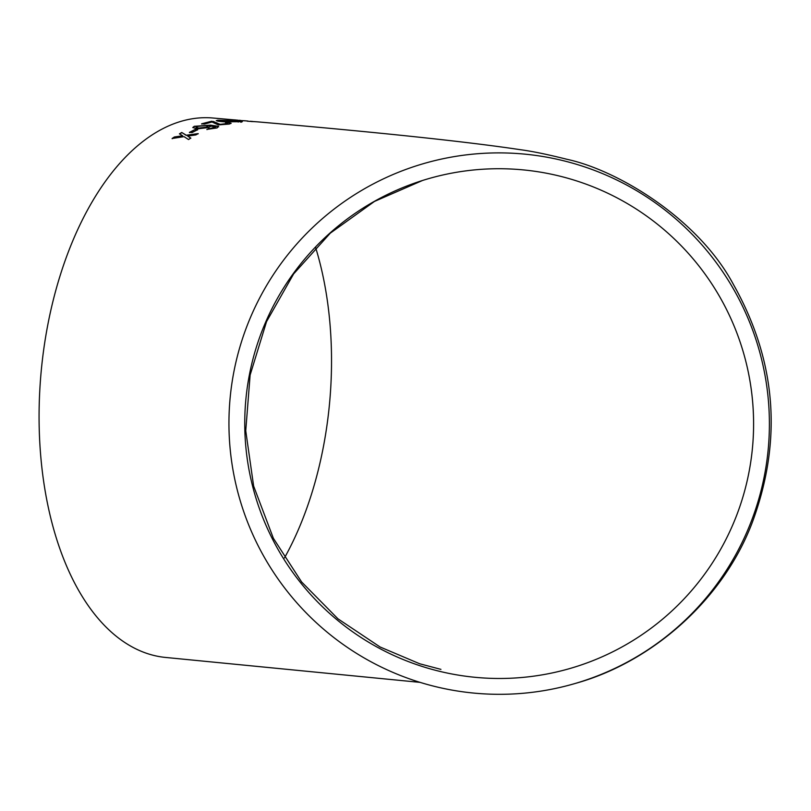 <?xml version="1.0" encoding="UTF-8"?>
<svg xmlns="http://www.w3.org/2000/svg" width="811" height="811" viewBox="0 0 811 811"><rect width="100%" height="100%" fill="white"/><g stroke="black" fill="none" stroke-linecap="round" stroke-linejoin="round"><path stroke-width="1.22" d="M518.057 153.573A270.762 270.185 -106.4 0 0 422.947 163.802A270.762 270.185 -106.4 0 0 239.914 499.667A270.762 270.185 -106.4 0 0 575.394 683.409A270.762 270.185 -106.4 0 0 767.824 394.734A270.762 270.185 -106.4 0 0 518.057 153.573M238.049 120.21L212.654 117.99A270.762 149.406 94.9 0 0 208.599 117.737A270.762 149.406 94.9 0 0 40.55 378.788A270.762 149.406 94.9 0 0 166.772 657.559L420.108 682.375M174.365 136.988L172.114 138.499L184.016 136.633L188.537 139.553L190.788 138.052L187.665 136.086L195.917 134.9L198.198 133.602L186.277 135.224L181.755 132.487L179.474 133.795L182.617 135.751L174.365 136.988L172.155 138.701M194.975 129.547L189.429 132.386L192.055 132.548L197.6 129.719L194.975 129.547L189.45 132.599M194.275 126.303L192.795 127.489L197.296 128.888L209.126 127.469L209.816 125.887L215.584 127.043L206.917 129.395L217.105 127.925L218.402 126.334L210.546 125.137L194.275 126.303L192.815 127.601M218.686 126.84L210.546 125.137M210.444 126.526L209.816 125.887L210.424 126.628M229.3 124.063L231.125 123.272L227.769 122.532L225.519 122.907C227.972 123.1 228.367 123.424 226.715 123.86L220.247 124.336L211.6 121.244L201.635 123.799L204.554 124.012L212.016 122.005L218.321 124.914L229.3 124.063M227.648 123.465L220.247 124.336M240.826 122.015C243.188 121.579 240.968 121.143 234.156 120.697L217.764 120.2C215.381 120.839 217.601 121.376 224.414 121.822L242.307 121.701M240.826 122.238C243.178 121.802 240.958 121.356 234.146 120.92L216.273 120.636M237.055 120.21L231.399 120.241L237.045 120.433M236.437 120.261L247.01 120.951M247.203 121.184L256.692 121.792M235.372 119.937L234.805 119.896M752.973 441.711A254.918 254.38 -106.4 0 0 427.397 178.998A254.918 254.38 -106.4 0 0 255.08 495.217A254.918 254.38 -106.4 0 0 570.934 668.213A254.918 254.38 -106.4 0 0 752.973 441.711M284.489 557.887A254.918 140.668 94.9 0 0 330.412 392.777A254.918 140.668 94.9 0 0 315.591 247.426M240.502 120.606L246.362 120.89M247.223 120.971L248.065 121.062M245.257 120.788L238.029 120.383M239.073 120.271L240.512 120.383M251.288 121.538L255.039 121.65M249.616 121.386L252.87 121.457M250.457 121.265L251.309 121.315M235.94 120.413L233.406 120.403M217.764 120.413L216.365 120.748M220.389 120.626C219.406 121.072 221.393 121.437 226.37 121.731L238.677 121.711M238.221 122.035L238.687 121.488L232.22 120.829L219.7 120.89M220.389 120.413C219.406 120.849 221.403 121.214 226.37 121.508L238.687 121.488M231.074 123.384L227.769 122.532M227.769 122.745L225.529 123.12M227.739 123.556L226.725 124.083M220.257 124.559L216.415 122.704M216.415 122.917L213.425 121.447M213.425 121.66L211.6 121.244M211.6 121.468L201.645 124.012M214.611 127.712L215.584 127.043M214.621 127.925L211.59 128.391M211.61 128.604L208.549 128.543M208.569 128.756L206.937 129.608M210.556 125.35L194.295 126.516M196.13 127.286L199.151 128.239L207.058 127.307L208.062 126.425M199.131 128.026L207.038 127.084L208.082 126.313L205.487 125.593L197.053 126.435L196.1 127.185L199.151 128.239M197.631 129.932L195.005 129.76M190.828 138.255L187.665 136.086M198.229 133.805L186.277 135.224M186.307 135.427L181.755 132.487M181.776 132.69L179.505 133.997M174.406 137.191L182.617 135.751M422.947 163.802L421.081 164.349M575.394 683.409C651.101 662.465 722.682 600.647 752.263 522.507C782.676 440.251 776.421 360.946 733.479 284.58C698.301 218.534 617.566 170.198 567.264 159.372C547.739 154.455 532.006 151.211 520.064 149.66C467.511 141.732 379.67 132.436 256.55 121.772M422.551 180.468L374.479 201.422L330.27 233.173L293.643 273.895L266.545 321.622L250.123 375.037L245.743 430.753L253.63 486.073L273.378 538.311L301.631 581.984L337.964 618.823L380.085 646.985L419.703 663.773L440.931 669.369"/></g></svg>
